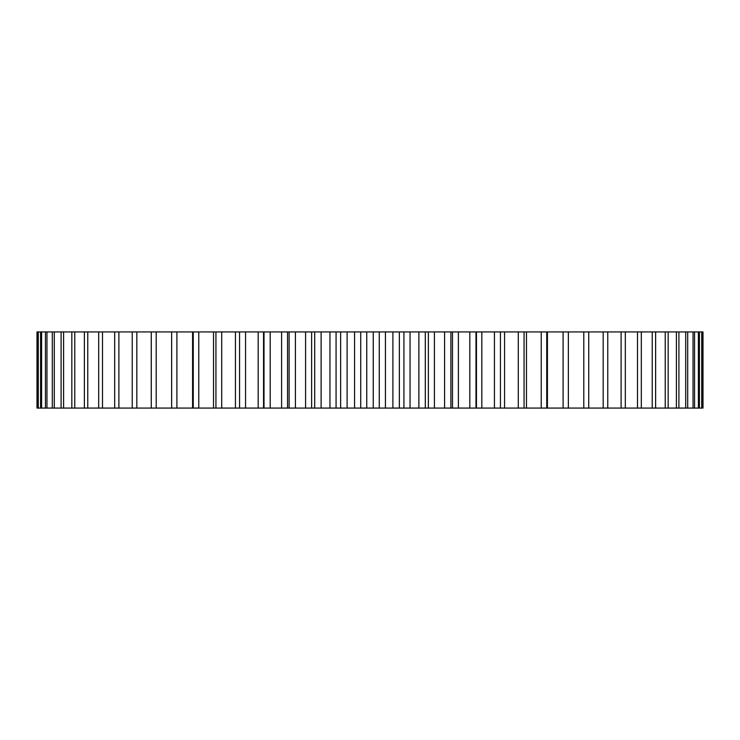 <?xml version="1.0" encoding="UTF-8"?>
<svg xmlns="http://www.w3.org/2000/svg" width="740" height="740" viewBox="0 0 740 740"><rect width="100%" height="100%" fill="white"/><g stroke="black" fill="none" stroke-linecap="round" stroke-linejoin="round"><path stroke-width="1.11" d="M452.482 408.073L452.482 331.927L500.434 331.927L500.434 408.073L500.434 331.927L703 331.927L703 408.073L37 408.073L37 331.927L37.768 331.927L37.768 408.073M452.464 331.927L37.768 331.927M287.536 331.927L287.536 408.073M702.232 331.927L702.232 408.073M701.724 331.927L701.724 408.073M699.411 331.927L699.411 408.073M698.394 331.927L698.394 408.073M694.555 331.927L694.555 408.073M693.038 331.927L693.038 408.073M687.701 331.927L687.701 408.073M685.702 331.927L685.702 408.073M678.895 331.927L678.895 408.073M676.406 331.927L676.406 408.073M668.174 331.927L668.174 408.073M665.232 331.927L665.232 408.073M655.621 331.927L655.621 408.073M652.236 331.927L652.236 408.073M641.312 331.927L641.312 408.073M637.491 331.927L637.491 408.073M625.318 331.927L625.318 408.073M621.11 331.927L621.11 408.073M607.762 331.927L607.762 408.073M603.174 331.927L603.174 408.073M588.735 331.927L588.735 408.073M583.795 331.927L583.795 408.073M568.357 331.927L568.357 408.073M563.103 331.927L563.103 408.073M547.415 331.927L547.415 408.073M546.758 331.927L546.758 408.073M541.227 331.927L541.227 408.073M526.473 331.927L526.473 408.073M524.068 331.927L524.068 408.073M518.287 331.927L518.287 408.073M504.56 331.927L504.56 408.073M494.44 331.927L494.44 408.073M481.823 331.927L481.823 408.073M475.987 331.927L475.987 408.073M469.817 331.927L469.817 408.073M458.393 331.927L458.393 408.073M450.891 331.927L450.891 408.073M444.583 331.927L444.583 408.073M434.417 331.927L434.417 408.073M428.377 331.927L428.377 408.073M425.296 331.927L425.296 408.073M418.886 331.927L418.886 408.073M410.053 331.927L410.053 408.073M403.929 331.927L403.929 408.073M399.36 331.927L399.36 408.073M392.894 331.927L392.894 408.073M385.438 331.927L385.438 408.073M379.278 331.927L379.278 408.073M373.247 331.927L373.247 408.073M366.753 331.927L366.753 408.073M360.722 331.927L360.722 408.073M354.562 331.927L354.562 408.073M347.106 331.927L347.106 408.073M340.641 331.927L340.641 408.073M336.071 331.927L336.071 408.073M329.947 331.927L329.947 408.073M321.114 331.927L321.114 408.073M314.704 331.927L314.704 408.073M311.623 331.927L311.623 408.073M305.583 331.927L305.583 408.073M295.417 331.927L295.417 408.073M289.109 331.927L289.109 408.073M281.607 331.927L281.607 408.073M270.183 331.927L270.183 408.073M264.014 331.927L264.014 408.073M258.177 331.927L258.177 408.073M245.56 331.927L245.56 408.073M239.566 331.927L239.566 408.073L239.566 331.927M235.44 331.927L235.44 408.073M221.713 331.927L221.713 408.073M215.932 331.927L215.932 408.073M213.527 331.927L213.527 408.073M198.773 331.927L198.773 408.073M193.242 331.927L193.242 408.073M192.585 331.927L192.585 408.073M176.897 331.927L176.897 408.073M171.643 331.927L171.643 408.073M156.205 331.927L156.205 408.073M151.265 331.927L151.265 408.073M136.826 331.927L136.826 408.073M132.238 331.927L132.238 408.073M118.89 331.927L118.89 408.073M114.682 331.927L114.682 408.073M102.508 331.927L102.508 408.073M98.688 331.927L98.688 408.073M87.764 331.927L87.764 408.073M84.379 331.927L84.379 408.073M74.768 331.927L74.768 408.073M71.826 331.927L71.826 408.073M63.594 331.927L63.594 408.073M61.106 331.927L61.106 408.073M54.298 331.927L54.298 408.073M52.3 331.927L52.3 408.073M46.962 331.927L46.962 408.073M45.445 331.927L45.445 408.073M41.606 331.927L41.606 408.073M40.589 331.927L40.589 408.073M38.277 331.927L38.277 408.073M476.458 408.073L476.458 331.927M263.542 408.073L263.542 331.927"/></g></svg>
